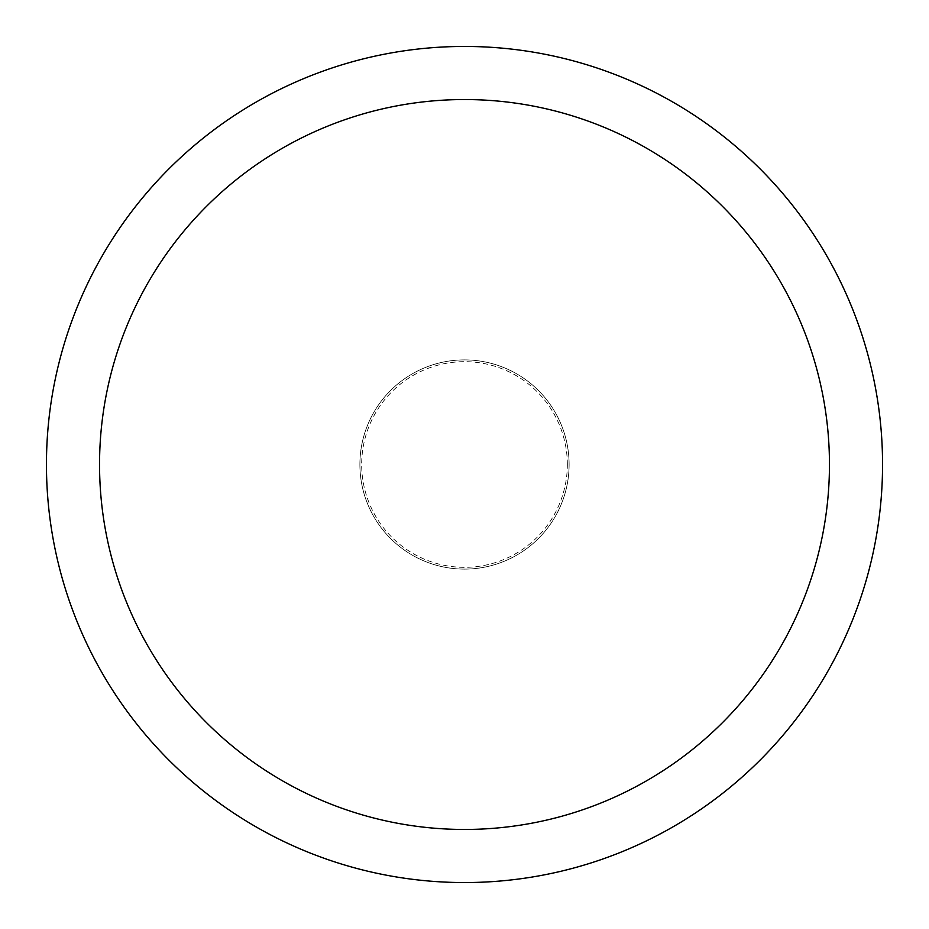 <?xml version="1.0" encoding="UTF-8"?>
<svg xmlns="http://www.w3.org/2000/svg" width="929" height="929" viewBox="0 0 929 929"><rect width="100%" height="100%" fill="white"/><g stroke="black" fill="none" stroke-linecap="round" stroke-linejoin="round"><path stroke-width="0.7" stroke-dasharray="4.64 3.48" d="M569.105 464.5A104.605 104.605 0 0 0 464.5 359.895A104.605 104.605 0 0 0 359.895 464.5A104.605 104.605 0 0 0 464.5 569.105A104.605 104.605 0 0 0 569.105 464.5A104.605 104.605 0 0 0 464.5 359.895A104.605 104.605 0 0 0 359.895 464.5A104.605 104.605 0 0 0 464.5 569.105A104.605 104.605 0 0 0 569.105 464.5A104.605 104.605 0 0 0 464.5 359.895A104.605 104.605 0 0 0 359.895 464.5A104.605 104.605 0 0 0 464.5 569.105A104.605 104.605 0 0 0 569.105 464.5A104.605 104.605 0 0 0 464.5 359.895A104.605 104.605 0 0 0 359.895 464.5A104.605 104.605 0 0 0 464.5 569.105A104.605 104.605 0 0 0 569.105 464.5M567.329 464.5A102.829 102.829 0 0 0 464.5 361.671A102.829 102.829 0 0 0 361.671 464.5A102.829 102.829 0 0 0 464.5 567.329A102.829 102.829 0 0 0 567.329 464.5M882.55 464.5A418.05 418.05 0 0 0 464.5 46.45A418.05 418.05 0 0 0 46.45 464.5A418.05 418.05 0 0 0 464.5 882.55A418.05 418.05 0 0 0 882.55 464.5"/><path stroke-width="1.39" d="M829.458 464.5A364.958 364.958 0 0 0 464.5 99.542A364.958 364.958 0 0 0 99.542 464.5A364.958 364.958 0 0 0 464.5 829.458A364.958 364.958 0 0 0 829.458 464.5M882.55 464.5A418.05 418.05 0 0 0 464.5 46.45A418.05 418.05 0 0 0 46.45 464.5A418.05 418.05 0 0 0 464.5 882.55A418.05 418.05 0 0 0 882.55 464.5"/></g></svg>
